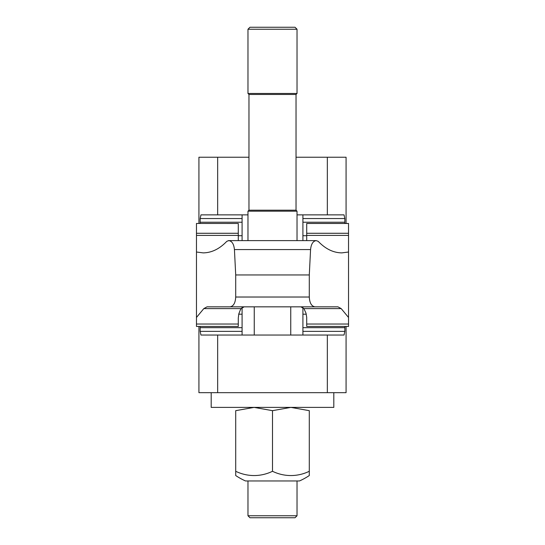 <?xml version="1.0" encoding="UTF-8"?>
<svg xmlns="http://www.w3.org/2000/svg" width="545" height="545" viewBox="0 0 545 545"><rect width="100%" height="100%" fill="white"/><g stroke="black" fill="none" stroke-linecap="round" stroke-linejoin="round"><path stroke-width="0.82" d="M238.288 318.035L238.805 313.9L240.345 309.887L241.081 308.599L244.146 306.835L207.052 306.835L203.81 308.599L196.472 317.463L196.472 326.455L238.288 326.455L238.288 318.035M306.712 324.03L348.528 324.03L348.528 326.455L306.712 326.455L306.699 317.347L306.011 313.218L303.919 308.599L300.854 306.835L337.948 306.835L314.949 306.835C311.515 306.242 309.628 302.972 309.288 297.025L309.288 274.953L310.568 249.569C311.127 244.085 313.007 241.094 316.209 240.618L318.205 241.34C325.474 248.942 333.363 252.785 341.851 252.88L348.528 252.022L348.528 223.45L306.712 223.45L306.712 240.618M238.288 223.477L196.472 223.45L238.288 223.477L238.288 240.618M196.472 317.463L196.472 252.022L203.149 252.88C211.637 252.785 219.526 248.942 226.795 241.34L228.791 240.618C231.993 241.094 233.873 244.085 234.432 249.569L235.713 274.953L235.713 297.025C235.372 302.972 233.485 306.242 230.051 306.835L314.949 306.835M196.472 252.022L196.472 235.399L238.288 235.399M230.051 306.835L207.052 306.835M348.528 324.03L348.528 317.463L341.19 308.599L337.948 306.835M196.472 223.477L196.472 235.399M348.528 252.022L348.528 317.463M228.273 240.618L316.209 240.618M235.713 274.953L309.288 274.953M242.089 335.039L242.089 307.469M302.911 335.039L302.911 307.469M344.835 326.455L344.828 331.36L344.045 335.039L327.341 335.039L327.341 392.673L346.075 392.673L346.075 326.455M198.925 326.455L198.925 392.673L217.659 392.673L217.659 335.039L200.955 335.039L200.172 331.36L200.165 326.455M217.659 335.039L327.341 335.039M302.911 214.866L302.911 240.618M242.089 214.866L242.089 240.618M200.165 223.45L200.172 218.545L200.955 214.866L217.659 214.866L217.659 157.233L198.925 157.233L198.925 223.45M346.075 223.45L346.075 157.233L327.341 157.233L327.341 214.866L344.045 214.866L344.828 218.545L344.835 223.45M327.341 214.866L297.025 214.866M247.975 214.866L217.659 214.866M327.341 157.233L296.03 157.233M248.97 157.233L217.659 157.233M327.341 392.673L217.659 392.673M333.812 392.673L333.812 407.387L211.188 407.387L211.188 392.673M247.975 515.761L249.964 517.75L295.036 517.75L297.025 515.761L247.975 515.761L247.975 480.963L272.5 480.963M235.713 471.289L235.713 410.671L254.106 407.387L272.5 410.671L290.894 407.387L309.288 410.671L309.288 475.547A66.218 66.218 0 0 1 299.478 480.963L245.522 480.963A66.218 66.218 0 0 1 235.713 475.547L235.713 471.289A55.059 47.681 -90 0 0 272.5 471.289A55.059 47.681 90 0 0 309.288 471.289M235.713 410.678C235.713 406.277 235.713 406.277 235.713 410.678M309.288 410.678C309.288 406.277 309.288 406.277 309.288 410.678M272.5 471.289L272.5 410.671M297.025 240.618L297.025 211.188L247.975 211.188L248.97 210.193L248.97 94.462L247.975 93.468L247.975 29.239L297.025 29.239L297.025 93.468L247.975 93.468M297.025 211.188L296.03 210.193L248.97 210.193M296.03 210.193L296.03 94.462L248.97 94.462M297.025 29.239L295.036 27.25L249.964 27.25L247.975 29.239M306.712 223.477L348.528 223.477M306.712 233.28L348.528 233.28M306.712 235.399L348.528 235.399M196.472 324.03L238.288 324.03M203.81 308.599L241.081 308.599M303.919 308.599L341.19 308.599M196.472 233.28L238.288 233.28M235.713 297.025L309.288 297.025M234.432 249.569L310.568 249.569M254.256 335.039L254.256 306.835M290.744 335.039L290.744 306.835M302.911 331.36L344.828 331.36M302.911 327.681L344.828 327.681M200.172 327.681L242.089 327.681M200.172 331.36L242.089 331.36M242.089 218.545L200.172 218.545M242.089 222.224L200.172 222.224M344.828 222.224L302.911 222.224M344.828 218.545L302.911 218.545M306.263 314.192L302.911 314.192M242.089 314.192L238.737 314.192M238.288 235.713L242.089 235.713M302.911 235.713L306.712 235.713M297.025 515.761L297.025 480.963M296.03 94.462L297.025 93.468M247.975 240.618L247.975 211.188"/></g></svg>
